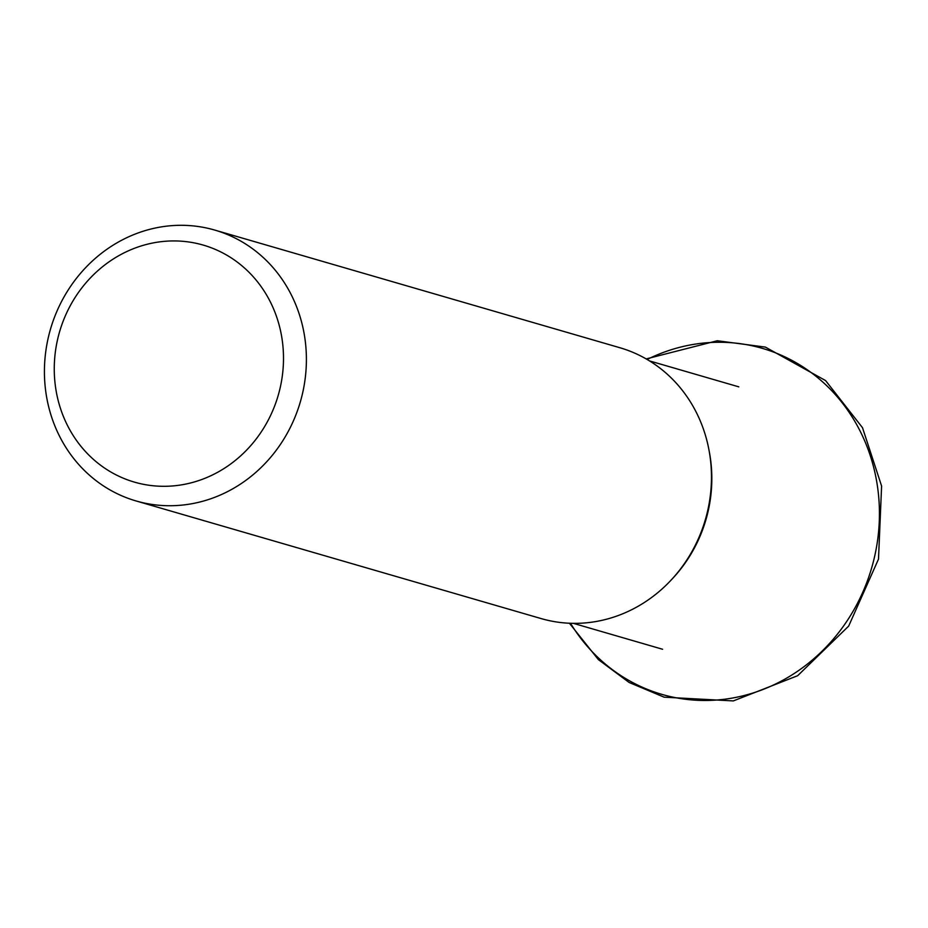 <?xml version="1.0" encoding="UTF-8"?>
<svg xmlns="http://www.w3.org/2000/svg" width="928" height="928" viewBox="0 0 928 928"><rect width="100%" height="100%" fill="white"/><g stroke="black" fill="none" stroke-linecap="round" stroke-linejoin="round"><path stroke-width="1.39" d="M136.08 500.958L541.152 618.582A141.033 130.106 -73.8 0 0 709.12 503.626A141.033 130.106 -73.8 0 0 619.811 347.71L214.739 230.074A141.033 130.106 106.2 0 1 304.048 385.99A141.033 130.106 106.2 0 1 136.08 500.958A141.033 130.106 106.2 0 1 46.771 345.042A141.033 130.106 106.2 0 1 214.739 230.074M56.318 345.703A123.401 113.842 -73.8 0 0 206.434 477.688A123.401 113.842 -73.8 0 0 243.878 267.461A123.401 113.842 -73.8 0 0 56.318 345.703M672.324 578.794A136.625 126.046 -73.8 0 0 709.549 504.275A136.625 126.046 -73.8 0 0 709.27 451.565M647.141 359.472A180.148 166.193 106.2 0 1 862.541 436.067A180.148 166.193 106.2 0 1 793.452 673.983A180.148 166.193 106.2 0 1 570.534 623.291M738.804 386.848L649.577 360.934M662.592 649.264L573.376 623.349M646.178 358.916L717.298 340.75L765.38 347.095L825.584 380.573L862.495 427.692L881.6 486.052L878.503 559.097L848.668 626.098L797.674 675.7L733.317 700.918L664.123 697.172L629.091 682.451L598.374 659.611L569.421 623.245"/></g></svg>
